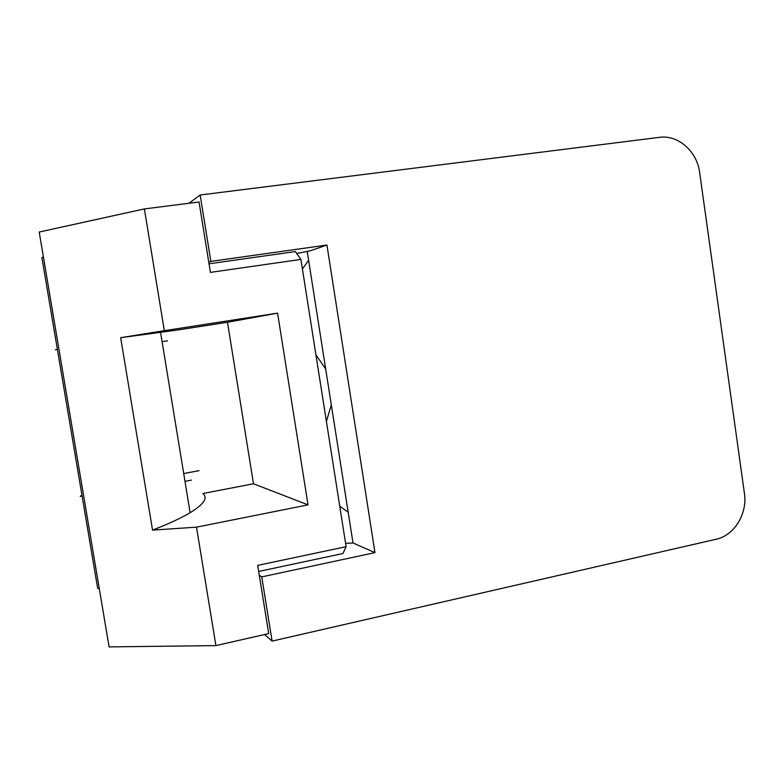 <?xml version="1.0" encoding="UTF-8"?>
<svg xmlns="http://www.w3.org/2000/svg" width="784" height="784" viewBox="0 0 784 784"><rect width="100%" height="100%" fill="white"/><g stroke="black" fill="none" stroke-linecap="round" stroke-linejoin="round"><path stroke-width="1.18" d="M339.746 506.199L348.165 512.187M308.612 260.298L302.418 268.99M326.409 421.459L331.318 404.897M325.674 368.95L315.932 354.858M209.024 263.787L295.372 251.586L300.909 259.416L210.416 272.381L199.048 201.978L144.383 208.926L164.317 330.672L277.585 313.149L308.024 504.867L196.5 527.162L152.547 530.111C169.089 523.624 181.614 517.822 190.13 512.716C203.938 504.239 208.162 497.85 202.821 493.538L253.487 483.777L308.024 504.867M300.909 259.416L346.116 546.683L257.701 565.372L268.706 633.59L215.904 645.595L196.5 527.162M215.904 645.595L109.103 646.898L39.2 232.035L144.383 208.926M346.116 546.683L342.941 553.524L258.681 571.458M277.585 313.149L227.487 322.263L176.155 330.221L120.658 337.679L164.317 330.672M227.487 322.263L253.487 483.777M152.547 530.111L120.658 337.679M99.303 588.735L97.647 588.274L41.885 257.515L43.404 256.976M82.075 495.919L80.164 496.409L81.918 494.988M57.408 349.566L55.439 349.831L57.399 349.527M188.944 203.262L200.155 195.01L659.383 137.347C678.072 134.583 697.094 151.39 699.642 172.48L744.408 493.263C747.632 513.647 734.294 535.501 716.086 539.265L272.097 641.087L264.561 634.53M208.789 262.297L210.857 261.386L200.155 195.01M210.857 261.386L326.938 245.039L374.968 552.632L261.748 576.887L259.279 575.201M272.097 641.087L261.748 576.887M326.938 245.039L309.866 250.909L296.705 253.467M345.597 543.341L353.006 542.979L307.21 251.39M353.006 542.979L374.968 552.632M183.701 473.536L199.028 470.665M167.423 340.864L162.072 341.638L167.462 340.854M191.345 480.131L184.985 481.327M190.13 512.716L160.485 331.936"/></g></svg>
